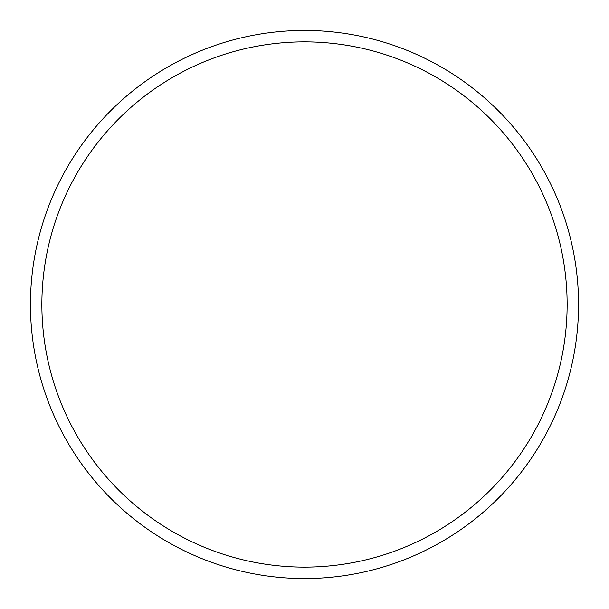 <?xml version="1.0" encoding="UTF-8"?>
<svg xmlns="http://www.w3.org/2000/svg" width="609" height="609" viewBox="0 0 609 609"><rect width="100%" height="100%" fill="white"/><g stroke="black" fill="none" stroke-linecap="round" stroke-linejoin="round"><path stroke-width="0.91" d="M567.131 304.5A262.631 262.631 0 0 0 304.5 41.869A262.631 262.631 0 0 0 41.869 304.5A262.631 262.631 0 0 0 304.5 567.131A262.631 262.631 0 0 0 567.131 304.5M30.45 304.5A274.05 274.05 0 0 1 304.5 30.45A274.05 274.05 0 0 1 578.55 304.5A274.05 274.05 0 0 1 304.5 578.55A274.05 274.05 0 0 1 30.45 304.5"/></g></svg>
